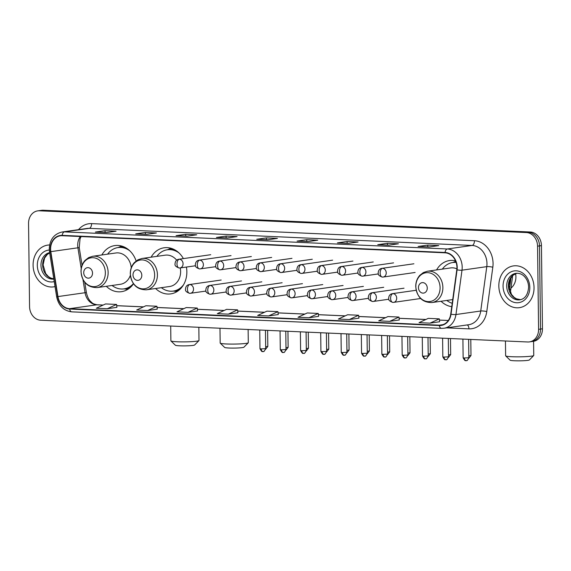 <?xml version="1.0" encoding="UTF-8"?>
<svg xmlns="http://www.w3.org/2000/svg" width="571" height="571" viewBox="0 0 571 571"><rect width="100%" height="100%" fill="white"/><g stroke="black" fill="none" stroke-linecap="round" stroke-linejoin="round"><path stroke-width="0.86" d="M441.048 301.252A23.29 19.35 -98.1 0 0 451.754 306.663M155.59 288.498A23.29 19.35 -98.1 0 0 170.7 293.894A23.29 19.35 -98.1 0 0 186.853 271.703A23.29 19.35 -98.1 0 0 186.403 267.05M106.299 286.299A23.29 19.35 -98.1 0 0 121.416 291.688A23.29 19.35 -98.1 0 0 133.5 283.787M183.384 258.606A23.29 19.35 -98.1 0 0 164.127 247.778A23.29 19.35 -98.1 0 0 151.122 257.178M455.508 260.783A23.29 19.35 -98.1 0 0 449.584 260.533A23.29 19.35 -98.1 0 0 436.579 269.933M136.119 260.968A23.29 19.35 -98.1 0 0 114.842 245.58A23.29 19.35 -98.1 0 0 101.831 254.98M529.438 341.901L533.307 341.351A13.183 10.956 -98.1 0 0 542.45 328.789L541.436 245.623A13.183 10.956 -98.1 0 0 530.273 231.997L43.26 210.242A13.183 10.956 -98.1 0 0 41.562 210.321L39.627 210.599A13.183 10.956 -98.1 0 1 41.326 210.513A13.183 10.956 -98.1 0 0 39.627 210.599L37.693 210.877A13.183 10.956 -98.1 0 0 28.55 223.432L29.564 306.606A13.183 10.956 -98.1 0 0 40.727 320.224L527.74 341.986A13.183 10.956 -98.1 0 0 529.438 341.901A13.183 10.956 -98.1 0 0 538.581 329.339L537.561 246.172A13.183 10.956 -98.1 0 0 526.398 232.547L39.392 210.792A13.183 10.956 -98.1 0 0 37.693 210.877M526.398 232.547L528.339 232.276L41.326 210.513L528.339 232.276A13.183 10.956 -98.1 0 1 539.495 245.894A13.183 10.956 -98.1 0 0 528.339 232.276L530.273 231.997M538.581 329.339L540.516 329.067L539.495 245.894L540.516 329.067A13.183 10.956 -98.1 0 1 531.373 341.622A13.183 10.956 -98.1 0 0 540.516 329.067L542.45 328.789M33.089 265.201A21.091 17.53 -98.1 0 0 53.674 286.863A21.091 17.53 -98.1 0 0 55.037 286.606A21.091 17.53 -98.1 0 1 53.674 286.863A21.091 17.53 -98.1 0 1 33.089 265.201A21.091 17.53 -98.1 0 1 47.721 245.102A21.091 17.53 -98.1 0 0 33.089 265.201M498.833 286.007A21.091 17.53 -98.1 0 0 519.41 307.669A21.091 17.53 -98.1 0 0 534.035 287.577A21.091 17.53 -98.1 0 0 513.457 265.908A21.091 17.53 -98.1 0 0 498.833 286.007A21.091 17.53 -98.1 0 0 519.41 307.669A21.091 17.53 -98.1 0 0 534.035 287.577A21.091 17.53 -98.1 0 0 513.457 265.908A21.091 17.53 -98.1 0 0 498.833 286.007M50.605 249.199A14.061 11.684 81.9 0 1 60.355 235.802A14.061 11.684 81.9 0 1 62.168 235.716L445.03 252.817A14.061 11.684 81.9 0 1 456.786 269.769L450.733 314.129A14.061 11.684 81.9 0 1 441.133 325.099A14.061 11.684 81.9 0 1 439.32 325.185L69.648 308.675A14.061 11.684 81.9 0 1 57.956 296.577L50.812 251.64A14.061 11.684 81.9 0 1 50.605 249.199M50.312 249.184A14.411 11.977 -98.1 0 0 50.526 251.683L57.664 296.627A14.411 11.977 -98.1 0 0 69.655 309.025L439.32 325.534A14.411 11.977 -98.1 0 0 451.026 314.2L457.071 269.847A14.411 11.977 -98.1 0 0 445.023 252.468L62.16 235.359A14.411 11.977 -98.1 0 0 50.312 249.184M429.099 246.979L438.778 245.594L427.779 245.109L418.1 246.486L429.099 246.979M427.8 246.9L427.779 245.109M388.765 245.173L398.444 243.796L387.438 243.303L377.759 244.688L388.765 245.173M387.459 245.102L387.438 243.303M348.424 243.374L358.103 241.997L347.097 241.504L337.418 242.882L348.424 243.374M347.125 243.296L347.097 241.504M308.083 241.569L317.762 240.191L306.763 239.699L297.084 241.083L308.083 241.569M306.784 241.497L306.763 239.699M106.384 232.561L116.063 231.184L105.064 230.691L95.386 232.069L106.384 232.561M105.085 232.483L105.064 230.691M146.726 234.36L156.404 232.982L145.405 232.49L135.72 233.874L146.726 234.36M145.427 234.288L145.405 232.49M187.067 236.166L196.745 234.788L185.739 234.296L176.061 235.673L187.067 236.166M185.761 236.087L185.739 234.296M227.401 237.964L237.086 236.587L226.08 236.094L216.402 237.479L227.401 237.964M226.102 237.893L226.08 236.094M267.742 239.77L277.42 238.393L266.421 237.9L256.743 239.278L267.742 239.77M266.443 239.692L266.421 237.9M49.62 244.959A21.091 17.53 -98.1 0 0 47.721 245.102A21.091 17.53 -98.1 0 1 49.62 244.959M349.352 319.539L358.609 315.249L347.611 314.757L338.353 319.046L349.352 319.539L358.931 318.154M389.693 321.345L399.279 319.974L398.951 317.055L387.952 316.562L378.687 320.852L389.693 321.345L398.951 317.055M430.034 323.143L439.292 318.854L428.286 318.361L419.028 322.651L430.034 323.143L439.613 321.759M228.336 314.136L237.914 312.765L237.593 309.846L226.587 309.354L217.33 313.643L228.336 314.136L237.593 309.846M187.995 312.33L197.252 308.04L186.253 307.548L176.996 311.837L187.995 312.33L197.573 310.945M147.653 310.531L157.239 309.161L156.911 306.242L145.912 305.749L136.655 310.039L147.653 310.531L156.911 306.242M107.312 308.725L116.577 304.436L105.571 303.943L96.313 308.233L107.312 308.725L116.898 307.341M309.011 317.74L318.597 316.37L318.268 313.45L307.269 312.958L298.012 317.248L309.011 317.74L318.268 313.45M268.677 315.934L277.934 311.645L266.928 311.152L257.671 315.442L268.677 315.934L278.255 314.55M277.934 311.645L278.255 314.571M197.252 308.04L197.58 310.967M116.577 304.436L116.898 307.362M358.609 315.249L358.938 318.175M439.292 318.854L439.613 321.78M198.951 340.601L194.625 344.998A9.664 0.835 179.3 0 1 179.672 345.805A9.664 0.835 179.3 0 1 175.368 345.234L170.936 340.944A14.061 1.213 -0.7 0 0 177.203 341.772A14.061 1.213 -0.7 0 0 198.951 340.601A14.061 1.213 -0.7 0 0 199.001 340.494L198.844 327.29M92.523 273.109A5.275 4.382 -98.1 0 0 88.055 267.656A5.275 4.382 -98.1 0 0 83.723 272.717A5.275 4.382 -98.1 0 0 88.184 278.163A5.275 4.382 -98.1 0 0 92.523 273.109M131.259 267.799A15.817 13.147 -98.1 0 0 115.892 252.974L92.695 256.279L88.662 257.592L85.065 260.383C82.352 263.445 81.003 267.171 81.003 271.568C82.231 282.26 87.62 287.598 97.163 287.598A15.817 13.147 -98.1 0 0 108.133 272.531A15.817 13.147 -98.1 0 0 92.695 256.279M129.753 250.776A20.87 17.344 -98.1 0 0 118.083 247.557A20.87 17.344 -98.1 0 0 107.598 254.159M126.733 248.378A20.87 17.344 -98.1 0 0 119.054 247.421L118.083 247.557M112.066 285.479A20.87 17.344 -98.1 0 0 123.978 288.883L124.942 288.748A20.87 17.344 -98.1 0 0 132.051 285.678M123.978 288.883A20.87 17.344 -98.1 0 0 133.393 283.63M97.163 287.598L120.36 284.294A15.817 13.147 -98.1 0 0 130.374 275.286M170.7 326.034L170.886 340.844A14.061 1.213 -0.7 0 0 170.936 340.944M248.242 342.807L243.917 347.204A9.664 0.835 179.3 0 1 228.964 348.01A9.664 0.835 179.3 0 1 224.653 347.439L220.228 343.15A14.061 1.213 -0.7 0 0 226.487 343.978A14.061 1.213 -0.7 0 0 248.242 342.807A14.061 1.213 -0.7 0 0 248.292 342.7L248.128 329.488M141.808 275.308A5.275 4.382 -98.1 0 0 137.347 269.862A5.275 4.382 -98.1 0 0 133.007 274.915A5.275 4.382 -98.1 0 0 137.475 280.368A5.275 4.382 -98.1 0 0 141.808 275.308M146.454 289.804A15.817 13.147 -98.1 0 0 157.418 274.737A15.817 13.147 -98.1 0 0 141.986 258.485L137.946 259.798L134.349 262.589C131.644 265.651 130.288 269.376 130.288 273.773C131.516 284.458 136.904 289.804 146.454 289.804L169.651 286.499A15.817 13.147 -98.1 0 0 180.614 271.425A15.817 13.147 -98.1 0 0 180.25 267.927M176.667 260.176A15.817 13.147 -98.1 0 0 165.183 255.173L141.986 258.485M179.037 252.974A20.87 17.344 -98.1 0 0 167.374 249.763A20.87 17.344 -98.1 0 0 156.882 256.358M176.018 250.583A20.87 17.344 -98.1 0 0 168.338 249.62L167.374 249.763M161.35 287.677A20.87 17.344 -98.1 0 0 173.263 291.082L174.234 290.946A20.87 17.344 -98.1 0 0 181.335 287.884M173.263 291.082A20.87 17.344 -98.1 0 0 183.569 284.736M219.992 328.232L220.17 343.043A14.061 1.213 -0.7 0 0 220.228 343.15M533.699 355.555L529.374 359.958A9.664 0.835 179.3 0 1 514.421 360.758A9.664 0.835 179.3 0 1 510.11 360.187L505.685 355.897A14.061 1.213 -0.7 0 0 511.944 356.725A14.061 1.213 -0.7 0 0 533.699 355.555A14.061 1.213 -0.7 0 0 533.749 355.455L533.578 341.308M427.265 288.062A5.275 4.382 -98.1 0 0 422.804 282.616A5.275 4.382 -98.1 0 0 418.464 287.67A5.275 4.382 -98.1 0 0 422.933 293.123A5.275 4.382 -98.1 0 0 427.265 288.062M456.886 268.834A15.817 13.147 -98.1 0 0 450.64 267.927L427.443 271.232L423.404 272.545L419.806 275.343C417.101 278.398 415.745 282.131 415.745 286.521C416.98 297.213 422.362 302.559 431.912 302.559A15.817 13.147 -98.1 0 0 442.875 287.484A15.817 13.147 -98.1 0 0 427.443 271.232M456.136 262.424A20.87 17.344 -98.1 0 0 452.832 262.51A20.87 17.344 -98.1 0 0 442.339 269.112M456.072 262.232A20.87 17.344 -98.1 0 0 453.795 262.375L452.832 262.51M446.808 300.432A20.87 17.344 -98.1 0 0 452.211 303.294M505.449 340.987L505.628 355.797A14.061 1.213 -0.7 0 0 505.685 355.897M43.26 210.242L39.392 210.792M541.436 245.623L537.561 246.172M509.382 289.718L511.031 277.627M80.29 236.522A14.061 11.684 -98.1 0 0 77.706 245.33A14.061 11.684 -98.1 0 0 77.913 247.771L81.218 268.57M78.534 229.656A21.969 18.258 81.9 0 1 91.596 223.625L474.451 240.726A4.397 2.412 -87.4 0 1 472.089 245.451L89.226 228.35A17.573 14.603 -98.1 0 0 86.963 228.457L62.182 231.99A17.573 14.603 81.9 0 1 64.452 231.883A4.397 2.412 92.6 0 0 62.16 235.359M474.451 240.726A21.969 18.258 81.9 0 1 493.058 263.431A21.969 18.258 81.9 0 1 492.823 267.221L486.777 311.573A21.969 18.258 81.9 0 1 468.941 328.853L446.665 327.861M486.97 263.616A17.573 14.603 -98.1 0 0 472.089 245.451L447.307 248.985A17.573 14.603 81.9 0 1 462.003 270.176L455.958 314.535A17.573 14.603 81.9 0 1 443.952 328.246L468.734 324.713A17.573 14.603 -98.1 0 0 480.732 311.002L486.785 266.643A17.573 14.603 -98.1 0 0 486.97 263.616M62.182 231.99C54.045 233.896 49.734 239.556 49.27 248.949L49.513 251.875L50.526 251.683M72.017 311.845A4.397 2.412 -87.4 0 1 71.768 311.852A4.397 2.412 -87.4 0 1 69.655 309.025M439.32 325.534A4.397 2.412 92.6 0 0 441.433 328.368L443.952 328.246M451.026 314.2A4.397 0.792 7.8 0 0 455.958 314.535L480.732 311.002A4.397 0.792 -172.2 0 1 486.777 311.573M49.513 251.875L56.657 296.82L57.664 296.627M457.071 269.847A4.397 0.792 7.8 0 0 462.003 270.176L486.785 266.643A4.397 0.792 -172.2 0 1 492.823 267.221M445.023 252.468A4.397 2.412 -87.4 0 1 447.307 248.985L64.452 231.883L89.226 228.35A4.397 2.412 -87.4 0 0 91.596 223.625M467.214 324.928A4.397 2.412 -87.4 0 1 468.941 328.853M439.32 325.185L442.896 324.678M50.812 251.64L79.241 247.607L82.06 265.351M57.956 296.577L85.058 292.716A14.061 11.684 -98.1 0 0 96.756 304.807L103.101 305.092M82.959 279.519L85.058 292.716L86.385 292.552C87.798 299.14 90.454 301.245 90.496 301.345L92.031 302.751C92.616 303.558 94.336 304.236 97.206 304.786L103.187 305.05M69.648 308.675L96.756 304.807A7.908 4.347 -87.4 0 1 97.206 304.786M116.712 305.699L143.442 306.891M157.054 307.505L183.783 308.697M197.395 309.304L224.118 310.496M237.736 311.102L264.459 312.301M278.07 312.908L304.8 314.1M318.411 314.707L345.141 315.906M358.752 316.512L385.475 317.704M399.093 318.311L425.816 319.51M439.427 320.117L448.299 320.509M49.677 252.903A13.39 11.127 -98.1 0 0 42.661 265.037A13.39 11.127 -98.1 0 0 53.802 278.869L50.712 278.02L48.442 276.607L45.694 273.559L43.096 264.908L44.595 258.056L47.357 254.423L49.684 252.932M49.634 252.632A13.39 11.127 -98.1 0 0 40.969 265.279A13.39 11.127 -98.1 0 0 53.838 279.062M49.306 250.027A16.031 13.319 -98.1 0 0 37.315 265.387A16.031 13.319 -98.1 0 0 54.238 281.596M105.349 272.731A14.532 12.077 -98.1 0 0 93.044 257.707A14.532 12.077 -98.1 0 0 81.089 271.646A14.532 12.077 -98.1 0 0 93.394 286.663A14.532 12.077 -98.1 0 0 105.349 272.731M124.314 288.833A21.07 17.508 -98.1 0 0 129.803 287.898M123.957 246.879A21.07 17.508 -98.1 0 0 118.418 247.507M154.634 274.929A14.532 12.077 -98.1 0 0 142.329 259.912A14.532 12.077 -98.1 0 0 130.381 273.844A14.532 12.077 -98.1 0 0 142.686 288.862A14.532 12.077 -98.1 0 0 154.634 274.929M173.598 291.039A21.07 17.508 -98.1 0 0 179.094 290.097M173.241 249.077A21.07 17.508 -98.1 0 0 167.71 249.713M515.577 273.673A14.061 11.684 81.9 0 1 515.913 276.799A14.061 11.684 81.9 0 1 510.974 288.105M440.091 287.684A14.532 12.077 -98.1 0 0 427.786 272.66A14.532 12.077 -98.1 0 0 415.838 286.599A14.532 12.077 -98.1 0 0 428.143 301.616A14.532 12.077 -98.1 0 0 440.091 287.684M455.951 261.875A21.07 17.508 -98.1 0 0 453.167 262.467M516.826 273.245A13.39 11.127 -98.1 0 0 508.404 285.843A13.39 11.127 -98.1 0 0 520.595 299.682L516.448 298.826L514.178 297.412L511.43 294.365L508.84 285.714L510.331 278.862L513.093 275.229L516.848 273.245M506.705 286.085A13.39 11.127 -98.1 0 0 519.774 299.839C524.977 298.968 527.932 294.764 528.625 287.213C528.496 283.159 527.226 279.74 524.806 276.964C522.536 274.294 519.603 273.088 515.998 273.323A13.39 11.127 -98.1 0 0 506.705 286.085M529.809 287.391A16.031 13.319 -98.1 0 0 516.241 270.818A16.031 13.319 -98.1 0 0 503.058 286.192A16.031 13.319 -98.1 0 0 516.627 302.758A16.031 13.319 -98.1 0 0 529.809 287.391M179.344 259.234A4.397 3.654 -98.1 0 0 178.78 259.263C176.396 259.669 175.147 261.282 175.033 264.095C174.719 265.658 176.111 266.957 179.201 267.999A4.397 2.412 -87.4 0 1 176.981 263.959A4.397 2.412 92.6 0 1 179.344 259.234A4.397 3.654 -98.1 0 1 183.07 263.773A4.397 3.654 -98.1 0 1 180.022 267.963L179.201 267.999A4.397 2.412 -87.4 0 0 179.451 267.992A4.397 3.654 -98.1 0 0 180.022 267.963L195.496 265.758M267.628 330.366L267.82 346.447L265.665 346.711M199.664 260.14A4.397 3.654 -98.1 0 0 199.093 260.169C196.717 260.576 195.468 262.189 195.346 265.001C195.039 266.564 196.424 267.863 199.522 268.912A4.397 2.412 -87.4 0 1 197.295 264.865A4.397 2.412 92.6 0 1 199.664 260.14A4.397 3.654 -98.1 0 1 203.383 264.687A4.397 3.654 -98.1 0 1 200.335 268.87L199.522 268.912A4.397 2.412 -87.4 0 0 199.771 268.898A4.397 3.654 -98.1 0 0 200.335 268.87L215.817 266.664M287.941 331.273L288.141 347.354L285.978 347.618M219.978 261.047A4.397 3.654 -98.1 0 0 219.414 261.075C217.03 261.482 215.781 263.095 215.667 265.908C215.353 267.471 216.744 268.77 219.835 269.819A4.397 2.412 -87.4 0 1 217.615 265.772A4.397 2.412 92.6 0 1 219.978 261.047A4.397 3.654 -98.1 0 1 223.696 265.594A4.397 3.654 -98.1 0 1 220.656 269.776L219.835 269.819A4.397 2.412 -87.4 0 0 220.085 269.805A4.397 3.654 -98.1 0 0 220.656 269.776L236.13 267.571M308.254 332.179L308.454 348.26L306.299 348.524M240.298 261.961A4.397 3.654 -98.1 0 0 239.727 261.982C237.343 262.396 236.094 264.002 235.98 266.821C235.666 268.377 237.058 269.676 240.155 270.725A4.397 2.412 -87.4 0 1 237.929 266.678A4.397 2.412 92.6 0 1 240.298 261.961A4.397 3.654 -98.1 0 1 244.017 266.5A4.397 3.654 -98.1 0 1 240.969 270.683L240.155 270.725A4.397 2.412 -87.4 0 0 240.405 270.711A4.397 3.654 -98.1 0 0 240.969 270.683L256.45 268.477M328.575 333.086L328.768 349.166L326.612 349.431M260.612 262.867A4.397 3.654 -98.1 0 0 260.048 262.896C257.664 263.302 256.415 264.908 256.3 267.728C255.986 269.284 257.378 270.59 260.469 271.632A4.397 2.412 -87.4 0 1 258.249 267.585A4.397 2.412 92.6 0 1 260.612 262.867A4.397 3.654 -98.1 0 1 264.33 267.406A4.397 3.654 -98.1 0 1 261.282 271.596L260.469 271.632A4.397 2.412 -87.4 0 0 260.719 271.618A4.397 3.654 -98.1 0 0 261.282 271.596L276.764 269.384M348.888 333.992L349.088 350.073L346.925 350.337M280.932 263.773A4.397 3.654 -98.1 0 0 280.361 263.802C277.977 264.209 276.728 265.822 276.614 268.634C276.3 270.19 277.692 271.496 280.789 272.538A4.397 2.412 -87.4 0 1 278.562 268.498A4.397 2.412 92.6 0 1 280.932 263.773A4.397 3.654 -98.1 0 1 284.651 268.313A4.397 3.654 -98.1 0 1 281.603 272.503L280.789 272.538A4.397 2.412 -87.4 0 0 281.039 272.524A4.397 3.654 -98.1 0 0 281.603 272.503L297.084 270.29M369.209 334.899L369.401 350.979L367.246 351.251M301.245 264.68A4.397 3.654 -98.1 0 0 300.681 264.708C298.298 265.115 297.048 266.728 296.934 269.541C296.62 271.097 298.012 272.403 301.103 273.445A4.397 2.412 -87.4 0 1 298.876 269.405A4.397 2.412 92.6 0 1 301.245 264.68A4.397 3.654 -98.1 0 1 304.964 269.219A4.397 3.654 -98.1 0 1 301.916 273.409L301.103 273.445A4.397 2.412 -87.4 0 0 301.352 273.438A4.397 3.654 -98.1 0 0 301.916 273.409L317.397 271.204M389.522 335.805L389.722 351.893L387.559 352.157M321.559 265.586A4.397 3.654 -98.1 0 0 320.995 265.615C318.611 266.022 317.362 267.635 317.248 270.447C316.934 272.01 318.325 273.309 321.416 274.358A4.397 2.412 -87.4 0 1 319.196 270.311A4.397 2.412 92.6 0 1 321.559 265.586A4.397 3.654 -98.1 0 1 325.284 270.126A4.397 3.654 -98.1 0 1 322.237 274.316L321.416 274.358A4.397 2.412 -87.4 0 0 321.666 274.344A4.397 3.654 -98.1 0 0 322.237 274.316L337.718 272.11M409.842 336.719L410.035 352.799L407.88 353.064M341.879 266.493A4.397 3.654 -98.1 0 0 341.308 266.521C338.931 266.928 337.682 268.541 337.561 271.353C337.254 272.917 338.646 274.216 341.736 275.265A4.397 2.412 -87.4 0 1 339.509 271.218A4.397 2.412 92.6 0 1 341.879 266.493A4.397 3.654 -98.1 0 1 345.598 271.039A4.397 3.654 -98.1 0 1 342.55 275.222L341.736 275.265A4.397 2.412 -87.4 0 0 341.986 275.251A4.397 3.654 -98.1 0 0 342.55 275.222L358.031 273.017M430.156 337.625L430.356 353.706L428.193 353.97M362.192 267.406A4.397 3.654 -98.1 0 0 361.629 267.428C359.245 267.842 357.996 269.448 357.881 272.267C357.567 273.823 358.959 275.122 362.05 276.171A4.397 2.412 -87.4 0 1 359.83 272.124A4.397 2.412 92.6 0 1 362.192 267.406A4.397 3.654 -98.1 0 1 365.918 271.946A4.397 3.654 -98.1 0 1 362.87 276.128L362.05 276.171A4.397 2.412 -87.4 0 0 362.3 276.157A4.397 3.654 -98.1 0 0 362.87 276.128L378.345 273.923M450.476 338.532L450.669 354.612L448.513 354.876M382.513 268.313A4.397 3.654 -98.1 0 0 381.942 268.341C379.565 268.748 378.316 270.354 378.195 273.174C377.888 274.73 379.272 276.036 382.37 277.078A4.397 2.412 -87.4 0 1 380.143 273.031A4.397 2.412 92.6 0 1 382.513 268.313A4.397 3.654 -98.1 0 1 386.232 272.852A4.397 3.654 -98.1 0 1 383.184 277.035L382.37 277.078A4.397 2.412 -87.4 0 0 382.62 277.063A4.397 3.654 -98.1 0 0 383.184 277.035L415.124 272.481M470.79 339.438L470.989 355.519L468.827 355.783M261.261 348.91L259.976 348.724C262.66 353.627 262.603 350.715 262.703 351.536A2.855 1.57 -87.4 0 1 261.261 348.91L265.686 348.653L265.465 330.266M262.867 351.529A2.855 1.57 -87.4 0 1 262.703 351.536L263.31 351.5C263.666 352.05 264.459 351.101 265.686 348.653M189.808 284.551A4.397 3.654 -98.1 0 0 189.244 284.579C186.86 284.986 185.611 286.599 185.496 289.411C185.182 290.974 186.574 292.273 189.665 293.323A4.397 2.412 -87.4 0 1 187.445 289.276A4.397 2.412 92.6 0 1 189.808 284.551A4.397 3.654 -98.1 0 1 193.526 289.09A4.397 3.654 -98.1 0 1 190.478 293.28L189.665 293.323A4.397 2.412 -87.4 0 0 189.915 293.308A4.397 3.654 -98.1 0 0 190.478 293.28L205.96 291.074M281.574 349.816L280.29 349.63C282.973 354.534 282.916 351.622 283.016 352.45A2.855 1.57 -87.4 0 1 281.574 349.816L286 349.559L285.778 331.173M283.18 352.443A2.855 1.57 -87.4 0 1 283.016 352.45L283.623 352.407C283.987 352.964 284.779 352.007 286 349.559M210.128 285.457A4.397 3.654 -98.1 0 0 209.557 285.486C207.173 285.893 205.924 287.506 205.81 290.318C205.496 291.881 206.888 293.18 209.985 294.229A4.397 2.412 -87.4 0 1 207.758 290.182A4.397 2.412 92.6 0 1 210.128 285.457A4.397 3.654 -98.1 0 1 213.847 290.004A4.397 3.654 -98.1 0 1 210.799 294.186L209.985 294.229A4.397 2.412 -87.4 0 0 210.235 294.215A4.397 3.654 -98.1 0 0 210.799 294.186L226.28 291.981M301.888 350.722L300.61 350.537C303.294 355.44 303.237 352.528 303.337 353.356A2.855 1.57 -87.4 0 1 301.888 350.722L306.32 350.466L306.092 332.079M303.501 353.349A2.855 1.57 -87.4 0 1 303.337 353.356L303.943 353.321C304.3 353.87 305.092 352.921 306.32 350.466M230.441 286.371A4.397 3.654 -98.1 0 0 229.877 286.392C227.494 286.806 226.244 288.412 226.13 291.231C225.816 292.787 227.208 294.086 230.299 295.136A4.397 2.412 -87.4 0 1 228.072 291.089A4.397 2.412 92.6 0 1 230.441 286.371A4.397 3.654 -98.1 0 1 234.16 290.91A4.397 3.654 -98.1 0 1 231.112 295.093L230.299 295.136A4.397 2.412 -87.4 0 0 230.548 295.121A4.397 3.654 -98.1 0 0 231.112 295.093L246.593 292.887M322.208 351.636L320.923 351.443C323.607 356.347 323.55 353.435 323.65 354.263A2.855 1.57 -87.4 0 1 322.208 351.636L326.633 351.372L326.412 332.986M323.814 354.256A2.855 1.57 -87.4 0 1 323.65 354.263L324.257 354.227C324.621 354.777 325.413 353.827 326.633 351.372M250.755 287.277A4.397 3.654 -98.1 0 0 250.191 287.306C247.807 287.713 246.558 289.319 246.444 292.138C246.13 293.694 247.521 295 250.612 296.042A4.397 2.412 -87.4 0 1 248.392 291.995A4.397 2.412 92.6 0 1 250.755 287.277A4.397 3.654 -98.1 0 1 254.48 291.817A4.397 3.654 -98.1 0 1 251.433 295.999L250.612 296.042A4.397 2.412 -87.4 0 0 250.862 296.028A4.397 3.654 -98.1 0 0 251.433 295.999L266.914 293.794M342.521 352.543L341.244 352.35C343.92 357.253 343.87 354.341 343.97 355.169A2.855 1.57 -87.4 0 1 342.521 352.543L346.954 352.278L346.725 333.899M344.135 355.162A2.855 1.57 -87.4 0 1 343.97 355.169L344.577 355.133C344.934 355.683 345.726 354.734 346.954 352.278M271.075 288.184A4.397 3.654 -98.1 0 0 270.504 288.212C268.127 288.619 266.878 290.232 266.757 293.044C266.45 294.6 267.842 295.906 270.932 296.949A4.397 2.412 -87.4 0 1 268.705 292.902A4.397 2.412 92.6 0 1 271.075 288.184A4.397 3.654 -98.1 0 1 274.794 292.723A4.397 3.654 -98.1 0 1 271.746 296.913L270.932 296.949A4.397 2.412 -87.4 0 0 271.182 296.934A4.397 3.654 -98.1 0 0 271.746 296.913L287.227 294.7M362.842 353.449L361.557 353.256C364.241 358.167 364.184 355.248 364.284 356.076A2.855 1.57 -87.4 0 1 362.842 353.449L367.267 353.192L367.046 334.806M364.448 356.068A2.855 1.57 -87.4 0 1 364.284 356.076L364.89 356.04C365.247 356.589 366.04 355.64 367.267 353.192M291.388 289.09A4.397 3.654 -98.1 0 0 290.825 289.119C288.441 289.526 287.192 291.139 287.077 293.951C286.763 295.507 288.155 296.813 291.246 297.855A4.397 2.412 -87.4 0 1 289.026 293.815A4.397 2.412 92.6 0 1 291.388 289.09A4.397 3.654 -98.1 0 1 295.114 293.63A4.397 3.654 -98.1 0 1 292.066 297.819L291.246 297.855A4.397 2.412 -87.4 0 0 291.495 297.848A4.397 3.654 -98.1 0 0 292.066 297.819L307.541 295.614M383.155 354.355L381.871 354.17C384.554 359.073 384.497 356.154 384.604 356.982A2.855 1.57 -87.4 0 1 383.155 354.355L387.588 354.099L387.359 335.712M384.761 356.975A2.855 1.57 -87.4 0 1 384.604 356.982L385.204 356.946C385.568 357.496 386.36 356.547 387.588 354.099M311.709 289.997A4.397 3.654 -98.1 0 0 311.138 290.025C308.761 290.432 307.512 292.045 307.391 294.857C307.084 296.42 308.468 297.719 311.566 298.761A4.397 2.412 -87.4 0 1 309.339 294.722A4.397 2.412 92.6 0 1 311.709 289.997A4.397 3.654 -98.1 0 1 315.428 294.536A4.397 3.654 -98.1 0 1 312.38 298.726L311.566 298.761A4.397 2.412 -87.4 0 0 311.816 298.754A4.397 3.654 -98.1 0 0 312.38 298.726L327.861 296.52M403.476 355.262L402.191 355.076C404.875 359.98 404.818 357.068 404.918 357.896A2.855 1.57 -87.4 0 1 403.476 355.262L407.901 355.005L407.68 336.619M405.082 357.881A2.855 1.57 -87.4 0 1 404.918 357.896L405.524 357.853C405.881 358.41 406.673 357.453 407.901 355.005M332.022 290.903A4.397 3.654 -98.1 0 0 331.458 290.932C329.074 291.338 327.825 292.952 327.711 295.764C327.397 297.327 328.789 298.626 331.879 299.675A4.397 2.412 -87.4 0 1 329.66 295.628A4.397 2.412 92.6 0 1 332.022 290.903A4.397 3.654 -98.1 0 1 335.741 295.45A4.397 3.654 -98.1 0 1 332.7 299.632L331.879 299.675A4.397 2.412 -87.4 0 0 332.129 299.661A4.397 3.654 -98.1 0 0 332.7 299.632L348.174 297.427M423.789 356.168L422.504 355.983C425.188 360.886 425.131 357.974 425.238 358.802A2.855 1.57 -87.4 0 1 423.789 356.168L428.221 355.911L427.993 337.525M425.395 358.795A2.855 1.57 -87.4 0 1 425.238 358.802L425.838 358.766C426.202 359.316 426.994 358.367 428.221 355.911M352.343 291.81A4.397 3.654 -98.1 0 0 351.772 291.838C349.388 292.245 348.139 293.858 348.024 296.67C347.71 298.233 349.102 299.532 352.2 300.582A4.397 2.412 -87.4 0 1 349.973 296.535A4.397 2.412 92.6 0 1 352.343 291.81A4.397 3.654 -98.1 0 1 356.061 296.356A4.397 3.654 -98.1 0 1 353.014 300.539L352.2 300.582A4.397 2.412 -87.4 0 0 352.45 300.567A4.397 3.654 -98.1 0 0 353.014 300.539L368.495 298.333M444.102 357.082L442.825 356.889C445.508 361.793 445.451 358.881 445.551 359.709A2.855 1.57 -87.4 0 1 444.102 357.082L448.535 356.818L448.314 338.432M445.715 359.701A2.855 1.57 -87.4 0 1 445.551 359.709L446.158 359.673C446.515 360.222 447.307 359.273 448.535 356.818M372.656 292.723A4.397 3.654 -98.1 0 0 372.092 292.745C369.708 293.159 368.459 294.764 368.345 297.584C368.031 299.14 369.423 300.439 372.513 301.488A4.397 2.412 -87.4 0 1 370.293 297.441A4.397 2.412 92.6 0 1 372.656 292.723A4.397 3.654 -98.1 0 1 376.375 297.263A4.397 3.654 -98.1 0 1 373.327 301.445L372.513 301.488A4.397 2.412 -87.4 0 0 372.763 301.474A4.397 3.654 -98.1 0 0 373.327 301.445L388.808 299.24M464.423 357.988L463.138 357.796C465.822 362.699 465.765 359.787 465.865 360.615A2.855 1.57 -87.4 0 1 464.423 357.988L468.848 357.724L468.627 339.345M466.029 360.608A2.855 1.57 -87.4 0 1 465.865 360.615L466.471 360.579C466.835 361.129 467.628 360.18 468.848 357.724M392.976 293.63A4.397 3.654 -98.1 0 0 392.405 293.658C390.022 294.065 388.772 295.678 388.658 298.49C388.344 300.046 389.736 301.352 392.834 302.394A4.397 2.412 -87.4 0 1 390.607 298.348A4.397 2.412 92.6 0 1 392.976 293.63A4.397 3.654 -98.1 0 1 396.695 298.169A4.397 3.654 -98.1 0 1 393.647 302.359L392.834 302.394A4.397 2.412 -87.4 0 0 393.084 302.38A4.397 3.654 -98.1 0 0 393.647 302.359L420.606 298.512M512.679 275.6L510.381 292.48M56.657 296.82C58.62 305.806 63.659 310.817 71.768 311.852L441.433 328.368M116.712 305.656L143.521 306.855M157.046 307.462L183.862 308.654M197.388 309.261L224.203 310.46M237.729 311.067L264.544 312.258M278.07 312.865L304.885 314.064M318.404 314.671L345.219 315.863M358.745 316.47L385.561 317.669M399.086 318.268L425.902 319.467M439.427 320.074L448.328 320.474M84.758 282.31L86.385 292.552M79.241 247.607L80.054 238.814L81.132 236.558M267.842 239.756L256.943 239.27M227.501 237.95L216.602 237.465M187.167 236.151L176.261 235.666M146.826 234.346L135.919 233.86M106.484 232.547L95.585 232.062M308.183 241.554L297.284 241.069M348.524 243.36L337.618 242.875M388.865 245.159L377.959 244.674M429.199 246.965L418.3 246.479M124.043 288.876L127.825 289.333M118.147 247.55L121.652 246.051M173.327 291.074L177.11 291.531M167.439 249.748L170.943 248.257M452.717 299.589L431.912 302.559M452.896 262.503L455.729 261.297M210.72 254.709L178.78 259.263M267.82 346.447L265.629 349.259M231.041 255.615L199.093 260.169M288.141 347.354L285.943 350.166M251.354 256.522L219.414 261.075M308.454 348.26L306.263 351.072M271.675 257.428L239.727 261.982M328.768 349.166L326.576 351.979M291.988 258.342L260.048 262.896M349.088 350.073L346.897 352.885M312.301 259.248L280.361 263.802M369.401 350.979L367.21 353.799M332.622 260.155L300.681 264.708M389.722 351.893L387.531 354.705M352.935 261.061L320.995 265.615M410.035 352.799L407.844 355.612M373.256 261.968L341.308 266.521M430.356 353.706L428.157 356.518M393.569 262.874L361.629 267.428M450.669 354.612L448.478 357.425M413.889 263.781L381.942 268.341M470.989 355.519L468.791 358.331M221.184 280.026L189.244 284.579M259.976 348.724L259.748 330.009M241.497 280.932L209.557 285.486M280.29 349.63L280.061 330.916M261.818 281.838L229.877 286.392M300.61 350.537L300.382 331.83M282.131 282.745L250.191 287.306M320.923 351.443L320.695 332.736M302.452 283.659L270.504 288.212M341.244 352.35L341.015 333.642M322.765 284.565L290.825 289.119M361.557 353.256L361.329 334.549M343.085 285.471L311.138 290.025M381.871 354.17L381.642 335.455M363.399 286.378L331.458 290.932M402.191 355.076L401.963 336.362M383.719 287.284L351.772 291.838M422.504 355.983L422.276 337.268M404.032 288.191L372.092 292.745M442.825 356.889L442.596 338.182M416.188 290.268L392.405 293.658M463.138 357.796L462.91 339.088"/></g></svg>
